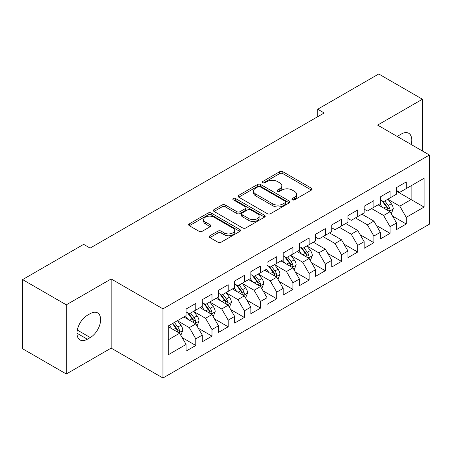 <?xml version="1.0" encoding="UTF-8"?>
<svg xmlns="http://www.w3.org/2000/svg" width="452" height="452" viewBox="0 0 452 452"><rect width="100%" height="100%" fill="white"/><g stroke="black" fill="none" stroke-linecap="round" stroke-linejoin="round"><path stroke-width="0.68" d="M292.337 199.812A1.571 0.91 0 0 0 294.557 199.812L311.439 190.066A2.249 1.299 0 0 0 312.1 189.145A2.249 1.299 0 0 0 311.439 188.23L282.839 171.715A2.249 1.299 0 0 0 279.664 171.715L262.781 181.461A1.571 0.91 0 0 0 262.318 182.105A1.571 0.91 0 0 0 262.781 182.749A1.571 0.91 0 0 0 265.008 182.749L267.188 181.489A7.192 4.153 0 0 1 277.358 181.489L279.743 182.862A7.192 4.153 0 0 1 281.85 185.8A7.192 4.153 0 0 1 279.743 188.733L277.556 189.998A1.571 0.91 0 0 0 277.099 190.637A1.571 0.91 0 0 0 277.556 191.281A1.571 0.91 0 0 0 279.782 191.281L281.969 190.021A7.192 4.153 0 0 1 292.133 190.021L294.518 191.394A7.192 4.153 0 0 1 296.625 194.332A7.192 4.153 0 0 1 294.518 197.264L292.337 198.53A1.571 0.91 0 0 0 291.873 199.168A1.571 0.91 0 0 0 292.337 199.812L292.337 198.53M209.909 235.752A2.249 1.299 0 0 0 209.248 236.667A2.249 1.299 0 0 0 209.909 237.582L217.932 242.215A2.249 1.299 0 0 0 221.113 242.215L239.859 231.39A2.249 1.299 0 0 0 240.52 230.475A2.249 1.299 0 0 0 239.859 229.559L211.259 213.045A2.249 1.299 0 0 0 208.078 213.045L189.332 223.87A2.249 1.299 0 0 0 188.67 224.785A2.249 1.299 0 0 0 189.332 225.706L199.021 231.3A2.249 1.299 0 0 0 202.202 231.3L210.225 226.667A2.249 1.299 0 0 0 210.886 225.751A2.249 1.299 0 0 0 210.225 224.83L205.417 222.056A6.012 3.469 0 0 1 203.66 219.604A6.012 3.469 0 0 1 207.372 216.395A6.012 3.469 0 0 1 213.92 217.152L232.752 228.023A6.012 3.469 0 0 1 234.509 230.475A6.012 3.469 0 0 1 230.797 233.678A6.012 3.469 0 0 1 224.248 232.927L221.113 231.119A2.249 1.299 0 0 0 217.932 231.119L209.909 235.752L209.909 237.582M66.308 304.834L66.308 373.996L111.147 348.108L111.147 278.946L66.308 304.834L22.6 279.596L83.626 244.362L90.101 248.103L324.18 112.96L317.705 109.22L317.705 116.701M111.147 278.946L162.946 308.852L429.4 155.019L429.4 224.181L162.946 378.013L162.946 308.852M422.439 150.996L422.439 99.22L377.601 125.108L429.4 155.019M422.439 99.22L378.731 73.987L317.705 109.22M267.347 213.689A2.249 1.299 0 0 0 270.528 213.689L289.274 202.863A2.249 1.299 0 0 0 289.935 201.942A2.249 1.299 0 0 0 289.274 201.027L260.674 184.512A2.249 1.299 0 0 0 257.499 184.512L238.746 195.337A2.249 1.299 0 0 0 238.091 196.258A2.249 1.299 0 0 0 238.746 197.174L267.347 213.689M233.893 200.151A1.571 0.91 0 0 1 235.492 200.372L235.492 198.501L264.567 215.293A2.249 1.299 0 0 1 265.228 216.209A2.249 1.299 0 0 1 264.567 217.124L245.82 227.949A2.249 1.299 0 0 1 242.639 227.949L214.039 211.44L214.039 209.604A2.249 1.299 0 0 0 213.384 210.519A2.249 1.299 0 0 0 214.039 211.44M214.039 209.604L222.062 204.971A2.249 1.299 0 0 1 225.243 204.971L236.842 211.666A2.249 1.299 0 0 0 240.018 211.666L245.34 208.592A2.249 1.299 0 0 0 246.001 207.677A2.249 1.299 0 0 0 245.34 206.762L233.266 199.79A1.571 0.91 0 0 1 232.803 199.146A1.571 0.91 0 0 1 233.774 198.309A1.571 0.91 0 0 1 235.492 198.501M396.54 191.185L411.105 199.598L411.105 185.766L424.061 178.291L406.252 188.569L406.252 181.936L396.54 187.54L396.54 194.179L390.065 197.914L390.065 191.281L380.352 196.886L380.352 203.524L373.877 207.259L373.877 200.626L364.165 206.231L364.165 212.869L357.69 216.61L357.69 209.971L347.978 215.581L347.978 222.214L341.497 225.955L341.497 219.316L331.785 224.927L331.785 231.56L325.31 235.3L325.31 228.661L315.598 234.272L315.598 240.905L309.123 244.645L309.123 238.012L299.41 243.617L299.41 250.25L292.936 253.99L292.936 247.357L283.223 252.962L283.223 259.601L276.748 263.335L276.748 256.702L267.036 262.307L267.036 268.946L260.561 272.68L260.561 266.047L250.849 271.652L250.849 278.291L244.374 282.031L244.374 275.392L234.661 281.003L234.661 287.636L228.187 291.376L228.187 284.737L218.474 290.348L218.474 296.981L211.999 300.721L211.999 294.082L202.287 299.693L202.287 306.326L195.812 310.066L195.812 303.433L186.1 309.038L186.1 315.677L168.291 325.954L168.291 354.741L186.1 344.458L179.619 333.243L168.291 326.7M424.061 178.291L424.061 207.072L406.252 217.355L399.777 206.14L388.042 199.366M392.573 216.096L406.252 223.989L406.252 217.355M406.252 223.989L396.54 229.599L396.54 222.96L390.065 226.701L383.59 215.485L371.612 208.57M376.386 225.441L390.065 233.339L390.065 226.701M390.065 233.339L380.352 238.944L380.352 232.311L373.877 236.046L367.403 224.83L355.419 217.915M360.199 234.786L373.877 242.684L373.877 236.046M373.877 242.684L364.165 248.289L364.165 241.656L357.69 245.391L351.215 234.176L339.232 227.26M344.012 244.131L357.69 252.03L357.69 245.391M357.69 252.03L347.978 257.634L347.978 251.001L341.497 254.742L335.022 243.526L323.044 236.605M327.824 253.476L341.497 261.375L341.497 254.742M341.497 261.375L331.785 266.985L331.785 260.346L325.31 264.087L318.835 252.871L307.1 246.091M311.631 262.821L325.31 270.72L325.31 264.087M325.31 270.72L315.598 276.33L315.598 269.691L309.123 273.432L302.648 262.216L290.913 255.442M295.444 272.172L309.123 280.065L309.123 273.432M309.123 280.065L299.41 285.675L299.41 279.037L292.936 282.777L286.461 271.562L274.726 264.787M279.257 281.517L292.936 289.41L292.936 282.777M292.936 289.41L283.223 295.02L283.223 288.382L276.748 292.122L270.273 280.907L258.538 274.132M263.07 290.862L276.748 298.761L276.748 292.122M276.748 298.761L267.036 304.365L267.036 297.732L260.561 301.467L254.086 290.252L242.351 283.477M246.882 300.207L260.561 308.106L260.561 301.467M260.561 308.106L250.849 313.711L250.849 307.077L244.374 310.812L237.899 299.597L226.164 292.823M230.695 309.552L244.374 317.451L244.374 310.812M244.374 317.451L234.661 323.056L234.661 316.423L228.187 320.163L221.712 308.948L209.977 302.168M214.508 318.897L228.187 326.796L228.187 320.163M228.187 326.796L218.474 332.406L218.474 325.768L211.999 329.508L205.524 318.293L193.784 311.513M198.321 328.242L211.999 336.141L211.999 329.508M211.999 336.141L202.287 341.752L202.287 335.113L195.812 338.853L189.337 327.638L177.596 320.863M182.133 337.593L195.812 345.486L195.812 338.853M195.812 345.486L186.1 351.097L186.1 344.458M186.1 311.936L189.337 313.807L195.812 310.066M168.291 339.785L179.619 333.243M202.287 302.591L205.524 304.462L211.999 300.721M189.337 327.638L195.812 323.898L183.828 316.982M202.287 335.113L195.812 323.898M218.474 293.246L221.712 295.111L228.187 291.376M205.524 318.293L211.999 314.552L200.016 307.637M218.474 325.768L211.999 314.552M234.661 283.896L237.899 285.766L244.374 282.031M221.712 308.948L228.187 305.207L216.209 298.292M234.661 316.423L228.187 305.207M250.849 274.55L254.086 276.421L260.561 272.68M237.899 299.597L244.374 295.862L232.396 288.947M250.849 307.077L244.374 295.862M267.036 265.205L270.273 267.075L276.748 263.335M254.086 290.252L260.561 286.517L248.583 279.602M267.036 297.732L260.561 286.517M283.223 255.86L286.461 257.73L292.936 253.99M270.273 280.907L276.748 277.166L264.77 270.251M283.223 288.382L276.748 277.166M299.41 246.515L302.648 248.385L309.123 244.645M286.461 271.562L292.936 267.821L280.958 260.906M299.41 279.037L292.936 267.821M315.598 237.17L318.835 239.04L325.31 235.3M302.648 262.216L309.123 258.476L297.145 251.561M315.598 269.691L309.123 258.476M331.785 227.825L335.022 229.689L341.497 225.955M318.835 252.871L325.31 249.131L313.332 242.215M331.785 260.346L325.31 249.131M347.978 218.474L351.215 220.344L357.69 216.61M335.022 243.526L341.497 239.786L329.519 232.87M347.978 251.001L341.497 239.786M364.165 209.129L367.403 210.999L373.877 207.259M351.215 234.176L357.69 230.441L345.707 223.525M364.165 241.656L357.69 230.441M380.352 199.784L383.59 201.654L390.065 197.914M367.403 224.83L373.877 221.096L361.894 214.175M380.352 232.311L373.877 221.096M396.54 190.439L399.777 192.309L406.252 188.569M383.59 215.485L390.065 211.745L378.087 204.829M396.54 222.96L390.065 211.745M22.6 279.596L22.6 348.758L66.308 373.996M111.147 348.108L162.946 378.013M399.777 206.14L411.105 199.598L424.061 207.072M411.122 144.465A14.65 8.458 120 0 0 408.721 133.261A14.65 8.458 120 0 0 401.393 133.99L398.483 135.673A14.65 8.458 120 0 0 397.257 136.459M87.349 315.298A14.65 8.458 120 0 0 77.778 328.214A14.65 8.458 120 0 0 80.027 339.955A14.65 8.458 120 0 0 87.349 339.226L90.264 337.542A14.65 8.458 120 0 0 99.835 324.632A14.65 8.458 120 0 0 97.592 312.891A14.65 8.458 120 0 0 90.264 313.62L87.349 315.298M292.964 200.033L294.518 199.134A7.192 4.153 0 0 0 296.625 196.202L296.625 194.332M281.85 185.8L281.85 187.67A7.192 4.153 0 0 1 279.743 190.603L278.183 191.501M311.411 190.083L282.839 173.585A2.249 1.299 0 0 0 279.664 173.585L263.409 182.97M289.246 202.88L260.674 186.382A2.249 1.299 0 0 0 257.499 186.382L238.775 197.191M285.302 202.586A1.571 0.91 0 0 0 285.766 201.942A1.571 0.91 0 0 0 285.302 201.304L260.199 186.806A1.571 0.91 0 0 0 257.973 186.806L255.668 188.139A7.192 4.153 0 0 0 253.566 191.072A7.192 4.153 0 0 0 255.668 194.01L272.833 203.914A7.192 4.153 0 0 0 282.997 203.914L285.302 202.586L285.302 204.457A1.571 0.91 0 0 0 285.766 203.812L285.766 201.942M253.566 191.072L253.566 192.942A7.192 4.153 0 0 0 255.668 195.88L255.668 194.01M285.302 204.457L282.997 205.784A7.192 4.153 0 0 1 272.833 205.784L255.668 195.88M214.067 211.457L222.062 206.841L222.062 204.971M246.001 207.677L246.001 209.547A2.249 1.299 0 0 1 245.34 210.462L240.018 213.536A2.249 1.299 0 0 1 236.842 213.536L225.243 206.841A2.249 1.299 0 0 0 222.062 206.841M235.492 200.372L264.539 217.146M248.877 218.615A6.012 3.469 0 0 0 255.425 219.367A6.012 3.469 0 0 0 259.137 216.163A6.012 3.469 0 0 0 257.38 213.711L250.741 209.881A2.249 1.299 0 0 0 247.566 209.881L242.244 212.954A2.249 1.299 0 0 0 241.583 213.869A2.249 1.299 0 0 0 242.244 214.785L248.877 218.615L248.877 220.486A6.012 3.469 0 0 0 255.425 221.237A6.012 3.469 0 0 0 259.137 218.033L259.137 216.163M241.583 213.869L241.583 215.74A2.249 1.299 0 0 0 242.244 216.655L242.244 214.785M248.877 220.486L242.244 216.655M234.509 230.475L234.509 232.345A6.012 3.469 0 0 1 230.797 235.548A6.012 3.469 0 0 1 224.248 234.797L221.113 232.983A2.249 1.299 0 0 0 217.932 232.983L209.937 237.599M203.66 219.604L203.66 221.474A6.012 3.469 0 0 0 205.417 223.926L205.417 222.056M210.197 226.684L205.417 223.926M239.831 231.407L211.259 214.915A2.249 1.299 0 0 0 208.078 214.915L189.36 225.723M391.262 213.824L393.268 208.926A6.068 3.503 -120 0 0 391.33 203.762L387.895 199.168M382.415 207.332L379.799 203.841M378.578 205.118L378.279 204.716M388.918 211.09L389.861 210.242L389.991 209.186A6.068 3.503 -120 0 0 388.257 205.536L384.816 200.942M382.855 201.23L387.104 206.897A3.091 1.785 60 0 1 387.663 207.841L389.991 209.186M381.787 200.615L386.313 206.654A6.068 3.503 60 0 1 388.048 210.304L388.172 210.655M310.321 260.55L312.326 255.657A6.068 3.503 -120 0 0 310.394 250.487L306.953 245.899M301.473 254.058L298.862 250.572M297.636 251.843L297.343 251.448M307.981 257.815L308.919 256.973L309.055 255.911A6.068 3.503 -120 0 0 307.315 252.267L303.88 247.673M301.913 247.962L306.162 253.628A3.091 1.785 60 0 1 306.727 254.566L309.055 255.911M300.851 247.346L305.377 253.386A6.068 3.503 60 0 1 307.111 257.035L307.236 257.386M294.133 269.9L296.139 265.002A6.068 3.503 -120 0 0 294.207 259.832L290.766 255.244M285.285 263.409L282.675 259.917M281.449 261.194L281.155 260.793M291.794 267.166L292.732 266.318L292.868 265.262A6.068 3.503 -120 0 0 291.128 261.612L287.692 257.018M285.726 257.307L289.975 262.974A3.091 1.785 60 0 1 290.534 263.911L292.868 265.262M284.658 256.691L289.19 262.731A6.068 3.503 60 0 1 290.924 266.381L291.048 266.731M277.946 279.246L279.952 274.347A6.068 3.503 -120 0 0 278.02 269.183L274.579 264.589M269.098 272.754L266.482 269.262M265.262 270.539L264.962 270.138M275.607 276.511L276.545 275.663L276.68 274.607A6.068 3.503 -120 0 0 274.94 270.957L271.505 266.364M269.539 266.652L273.788 272.319A3.091 1.785 60 0 1 274.347 273.262L276.68 274.607M268.471 266.036L272.997 272.076A6.068 3.503 60 0 1 274.737 275.726L274.856 276.076M261.759 288.591L263.765 283.692A6.068 3.503 -120 0 0 261.832 278.528L258.391 273.935M252.911 282.099L250.295 278.607M249.075 279.884L248.775 279.489M259.42 285.856L260.358 285.009L260.488 283.952A6.068 3.503 -120 0 0 258.753 280.302L255.312 275.714M253.352 275.997L257.6 281.669A3.091 1.785 60 0 1 258.16 282.607L260.488 283.952M252.284 275.381L256.809 281.421A6.068 3.503 60 0 1 258.55 285.071L258.668 285.421M245.572 297.936L247.577 293.037A6.068 3.503 -120 0 0 245.639 287.873L242.204 283.28M236.724 291.444L234.108 287.952M232.887 289.229L232.588 288.834M243.232 295.201L244.17 294.354L244.3 293.297A6.068 3.503 -120 0 0 242.566 289.647L239.125 285.059M237.164 285.342L241.413 291.015A3.091 1.785 60 0 1 241.973 291.952L244.3 293.297M236.097 284.726L240.622 290.772A6.068 3.503 60 0 1 242.362 294.416L242.481 294.772M229.384 307.281L231.39 302.382A6.068 3.503 -120 0 0 229.452 297.218L226.017 292.63M220.536 300.789L217.92 297.303M216.7 298.574L216.401 298.179M227.04 304.546L227.983 303.699L228.113 302.642A6.068 3.503 -120 0 0 226.379 298.992L222.938 294.405M220.977 294.687L225.226 300.36A3.091 1.785 60 0 1 225.785 301.298L228.113 302.642M219.909 294.071L224.435 300.117A6.068 3.503 60 0 1 226.169 303.767L226.294 304.117M213.197 316.626L215.203 311.727A6.068 3.503 -120 0 0 213.265 306.563L209.83 301.976M204.349 310.134L201.733 306.648M200.513 307.919L200.213 307.524M210.852 313.891L211.796 313.05L211.926 311.987A6.068 3.503 -120 0 0 210.191 308.337L206.75 303.75M204.79 304.038L209.039 309.705A3.091 1.785 60 0 1 209.598 310.643L211.926 311.987M203.722 303.422L208.248 309.462A6.068 3.503 60 0 1 209.982 313.112L210.107 313.462M197.01 325.971L199.016 321.078A6.068 3.503 -120 0 0 197.078 315.908L193.637 311.321M188.162 319.485L185.546 315.993M184.326 317.264L184.026 316.869M194.665 323.236L195.609 322.395L195.739 321.332A6.068 3.503 -120 0 0 194.004 317.688L190.563 313.095M188.603 313.383L192.846 319.05A3.091 1.785 60 0 1 193.411 319.988L195.739 321.332M187.535 312.767L192.06 318.807A6.068 3.503 60 0 1 193.795 322.457L193.919 322.807M180.823 335.322L182.828 330.423A6.068 3.503 -120 0 0 180.89 325.254L177.45 320.666M171.969 328.83L169.359 325.338M178.478 332.587L179.416 331.74L179.551 330.683A6.068 3.503 -120 0 0 177.817 327.033L174.376 322.44M172.856 323.321L176.659 328.395A3.091 1.785 60 0 1 177.224 329.338L179.551 330.683M172.432 323.564L175.873 328.152A6.068 3.503 60 0 1 177.608 331.802L177.732 332.152M294.518 199.134L294.518 197.264M277.556 191.281L277.556 189.998M279.743 190.603L279.743 188.733M262.781 182.749L262.781 181.461M279.664 173.585L279.664 171.715M282.839 173.585L282.839 171.715M311.439 190.066L311.439 188.23M238.746 197.174L238.746 195.337M257.499 186.382L257.499 184.512M260.674 186.382L260.674 184.512M289.274 202.863L289.274 201.027M272.833 205.784L272.833 203.914M282.997 205.784L282.997 203.914M225.243 206.841L225.243 204.971M236.842 213.536L236.842 211.666M240.018 213.536L240.018 211.666M245.34 210.462L245.34 208.592M264.567 217.124L264.567 215.293M217.932 232.983L217.932 231.119M221.113 232.983L221.113 231.119M224.248 234.797L224.248 232.927M210.225 226.667L210.225 224.83M189.332 225.706L189.332 223.87M208.078 214.915L208.078 213.045M211.259 214.915L211.259 213.045M239.859 231.39L239.859 229.559M76.993 333.243L87.349 339.226M77.32 330.067L90.264 337.542M389.302 211.31L393.229 209.044M388.257 205.536L391.33 203.762M383.782 208.118L386.313 206.654M308.366 258.035L312.287 255.77M307.315 252.267L310.394 250.487M302.84 254.849L305.377 253.386M292.178 267.386L296.1 265.115M291.128 261.612L294.207 259.832M286.653 264.194L289.19 262.731M275.986 276.731L279.912 274.466M274.94 270.957L278.02 269.183M270.465 273.539L272.997 272.076M259.798 286.076L263.725 283.811M258.753 280.302L261.832 278.528M254.278 282.884L256.809 281.421M243.611 295.422L247.538 293.156M242.566 289.647L245.639 287.873M238.091 292.235L240.622 290.772M227.424 304.767L231.351 302.501M226.379 298.992L229.452 297.218M221.904 301.58L224.435 300.117M211.237 314.112L215.163 311.846M210.191 308.337L213.265 306.563M205.711 310.925L208.248 309.462M195.049 323.462L198.976 321.191M194.004 317.688L197.078 315.908M189.524 320.27L192.06 318.807M178.862 332.808L182.789 330.542M177.817 327.033L180.89 325.254M173.336 329.615L175.873 328.152"/></g></svg>
